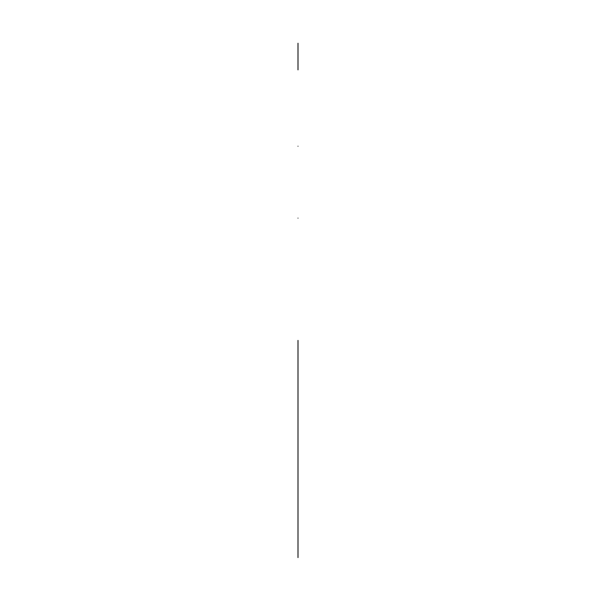 <?xml version="1.0" encoding="UTF-8"?>
<svg xmlns="http://www.w3.org/2000/svg" width="596" height="596" viewBox="0 0 596 596"><rect width="100%" height="100%" fill="white"/><g stroke="black" fill="none" stroke-linecap="round" stroke-linejoin="round"><path stroke-width="0.89" d="M298 340.39L298 557.603C298 559.041 298 559.041 298 557.603L298 545.184C298 529.173 298 529.173 298 545.184L298 340.39M298 69.881L298 43.232L298 69.881M298 146.206C298 156.472 298 156.472 298 146.206C298 135.94 298 135.94 298 146.206M298 218.121C298 228.387 298 228.387 298 218.121C298 207.855 298 207.855 298 218.121M298 484.012C298 494.278 298 494.278 298 484.012C298 473.745 298 473.745 298 484.012M298 395.126C298 405.392 298 405.392 298 395.126C298 384.86 298 384.86 298 395.126M298 545.712C298 555.979 298 555.979 298 545.712C298 535.446 298 535.446 298 545.712"/></g></svg>
